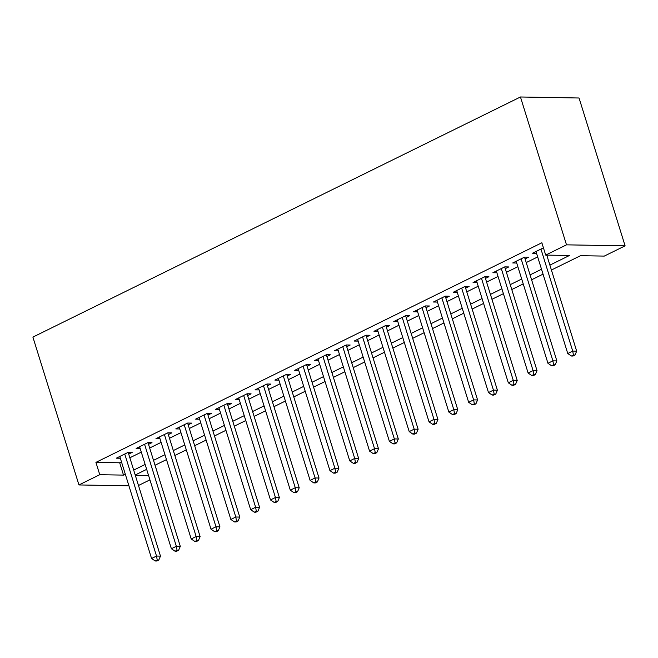 <?xml version="1.0" encoding="UTF-8"?>
<svg xmlns="http://www.w3.org/2000/svg" width="658" height="658" viewBox="0 0 658 658"><rect width="100%" height="100%" fill="white"/><g stroke="black" fill="none" stroke-linecap="round" stroke-linejoin="round"><path stroke-width="0.99" d="M155.091 465.206L158.307 475.734M149.934 479.855L138.484 485.497M551.412 270.027L580.537 255.691L604.291 256.094L625.1 245.845L579.048 98.001L520.453 96.989L32.9 337.102L78.952 484.946L99.761 474.698L123.515 475.109L125.316 474.221M128.705 454.102L132.176 452.391L128.211 452.326L116.326 458.182L120.34 458.223M148.527 444.339L151.99 442.637L148.034 442.571L136.14 448.427L140.154 448.468M168.341 434.584L171.812 432.874L167.856 432.808L155.962 438.664L159.976 438.705M188.163 424.821L191.634 423.11L187.67 423.045L175.785 428.901L179.79 428.942M207.986 415.058L211.448 413.356L207.492 413.282L195.599 419.138L199.613 419.187M227.8 405.303L231.271 403.593L227.314 403.527L215.421 409.383L219.435 409.424M247.622 395.54L251.093 393.829L247.128 393.764L235.235 399.62L239.249 399.661M267.436 385.777L270.907 384.075L266.951 384.001L255.057 389.857L259.071 389.898M287.258 376.022L290.729 374.312L286.765 374.246L274.88 380.102L278.893 380.143M307.08 366.259L310.543 364.548L306.587 364.483L294.694 370.339L298.707 370.38M326.894 356.496L330.365 354.794L326.409 354.72L314.516 360.576L318.53 360.617M346.717 346.741L350.188 345.031L346.223 344.965L334.33 350.821L338.344 350.862M366.539 336.978L370.002 335.267L366.045 335.202L354.152 341.058L358.166 341.099M386.353 327.215L389.824 325.513L385.859 325.439L373.974 331.295L377.988 331.336M406.175 317.46L409.638 315.75L405.682 315.684L393.788 321.54L397.802 321.581M425.989 307.697L429.46 305.986L425.504 305.921L413.611 311.777L417.624 311.818M445.811 297.934L449.282 296.223L445.318 296.158L433.433 302.014L437.438 302.055M465.634 288.171L469.096 286.469L465.14 286.394L453.247 292.259L457.261 292.3M485.448 278.416L488.919 276.705L484.962 276.64L473.069 282.496L477.083 282.537M505.27 268.653L508.741 266.942L504.776 266.877L492.883 272.733L496.897 272.774M525.084 258.89L528.555 257.188L524.599 257.114L512.705 262.97L516.719 263.019M549.891 265.125L569.45 255.493L545.688 255.09L541.855 242.769L95.92 462.377L119.682 462.788L121.483 461.9M129.848 457.779L141.297 452.136M149.67 448.016L161.12 442.382M169.493 438.261L180.942 432.619M189.307 428.498L200.756 422.855M209.129 418.735L220.578 413.101M228.943 408.972L240.392 403.338M248.765 399.217L260.214 393.574M268.587 389.454L280.037 383.82M288.401 379.691L299.851 374.057M308.224 369.936L319.673 364.293M328.038 360.173L339.495 354.53M347.86 350.41L359.309 344.776M367.682 340.655L379.131 335.012M387.496 330.892L398.945 325.249M407.318 321.129L418.768 315.495M427.141 311.374L438.59 305.731M446.955 301.611L458.404 295.968M466.777 291.848L478.226 286.214M486.591 282.093L498.04 276.45M506.413 272.33L517.862 266.687M526.236 262.567L537.685 256.933M543.434 247.844L532.528 253.215L536.541 253.256M95.92 462.377L99.761 474.698M545.688 255.09L566.497 244.842L520.453 96.989M78.952 484.946L128.927 485.81M135.309 475.315L148.593 475.537M543.047 274.147L531.598 279.79M523.225 283.911L511.776 289.545M503.411 293.674L491.954 299.308M483.589 303.428L472.14 309.071M463.767 313.192L452.317 318.834M443.953 322.955L432.503 328.589M424.13 332.709L412.681 338.352M404.308 342.473L392.859 348.115M384.494 352.236L373.045 357.87M364.672 361.99L353.223 367.633M344.858 371.754L333.409 377.396M325.036 381.517L313.586 387.151M305.213 391.271L293.764 396.914M285.399 401.035L273.95 406.677M265.577 410.798L254.128 416.432M245.763 420.561L234.306 426.195M225.941 430.316L214.492 435.958M206.119 440.079L194.669 445.713M186.304 449.842L174.855 455.476M166.482 459.597L155.033 465.239M146.66 469.36L135.211 475.002M625.1 245.845L566.497 244.842M133.689 470.1L145.138 464.458M153.503 460.337L164.961 454.703M173.325 450.574L184.775 444.94M193.148 440.819L204.597 435.177M212.962 431.056L224.411 425.422M232.784 421.293L244.233 415.659M252.606 411.538L264.055 405.896M272.42 401.775L283.869 396.132M292.242 392.012L303.692 386.378M312.056 382.257L323.506 376.615M331.879 372.494L343.328 366.851M351.701 362.731L363.15 357.097M371.515 352.976L382.964 347.334M391.337 343.213L402.786 337.57M411.151 333.45L422.609 327.816M430.974 323.695L442.423 318.053M450.796 313.932L462.245 308.289M470.61 304.169L482.059 298.535M490.432 294.406L501.881 288.772M510.254 284.651L521.704 279.008M530.068 274.888L541.518 269.254M119.682 462.788L123.515 475.109M535.941 251.529L536.484 253.281M516.119 261.292L516.662 263.044M496.305 271.055L496.848 272.799M476.482 280.81L477.025 282.562M456.66 290.573L457.211 292.325M436.846 300.336L437.389 302.08M417.024 310.091L417.567 311.843M397.202 319.854L397.753 321.606M377.388 329.617L377.931 331.369M357.565 339.372L358.108 341.124M337.751 349.135L338.294 350.887M317.929 358.898L318.472 360.65M298.107 368.661L298.658 370.405M278.293 378.416L278.836 380.168M258.471 388.179L259.013 389.931M238.657 397.942L239.199 399.686M218.834 407.697L219.377 409.449M199.012 417.46L199.563 419.212M179.198 427.223L179.741 428.967M159.376 436.978L159.919 438.73M139.554 446.741L140.105 448.493M119.74 456.504L120.282 458.248M540.95 249.061L572.723 351.084L567.764 353.519L535.99 251.504M546.765 255.107L576.679 351.15L572.723 351.084L573.422 355.032L571.44 356.011L573.019 356.036L575.002 355.065L573.422 355.032M575.002 355.065L576.679 351.15M567.764 353.519L571.44 356.011M521.128 258.824L552.901 360.839L547.95 363.282L516.176 261.267M524.541 257.146L556.865 360.913L552.901 360.839L553.6 364.795L551.618 365.774L553.205 365.799L555.188 364.82L553.6 364.795M555.188 364.82L556.865 360.913M547.95 363.282L551.618 365.774M501.306 268.587L533.087 370.602L528.127 373.045L496.354 271.022M504.727 266.901L537.043 370.668L533.087 370.602L533.786 374.558L531.804 375.537L533.383 375.562L535.365 374.583L533.786 374.558M535.365 374.583L537.043 370.668M528.127 373.045L531.804 375.537M481.491 278.342L513.265 380.365L508.313 382.8L476.532 280.785M484.905 276.664L517.221 380.431L513.265 380.365L513.964 384.321L511.982 385.292L513.569 385.325L515.551 384.346L513.964 384.321M515.551 384.346L517.221 380.431M508.313 382.8L511.982 385.292M461.669 288.105L493.442 390.12L488.491 392.563L456.718 290.548M465.083 286.427L497.407 390.194L493.442 390.12L494.142 394.076L492.159 395.055L493.747 395.08L495.729 394.109L494.142 394.076M495.729 394.109L497.407 390.194M488.491 392.563L492.159 395.055M441.855 297.868L473.628 399.883L468.669 402.326L436.896 300.311M445.269 296.182L477.585 399.949L473.628 399.883L474.328 403.839L472.345 404.818L473.925 404.843L475.907 403.864L474.328 403.839M475.907 403.864L477.585 399.949M468.669 402.326L472.345 404.818M422.033 307.631L453.806 409.646L448.855 412.081L417.082 310.066M425.446 305.945L457.771 409.712L453.806 409.646L454.505 413.602L452.523 414.573L454.11 414.606L456.093 413.627L454.505 413.602M456.093 413.627L457.771 409.712M448.855 412.081L452.523 414.573M402.211 317.386L433.992 419.401L429.032 421.844L397.259 319.829M405.632 315.708L437.948 419.475L433.992 419.401L434.691 423.357L432.709 424.336L434.288 424.361L436.27 423.39L434.691 423.357M436.27 423.39L437.948 419.475M429.032 421.844L432.709 424.336M382.397 327.149L414.17 429.164L409.21 431.607L377.437 329.592M385.81 325.463L418.126 429.23L414.17 429.164L414.869 433.12L412.887 434.099L414.474 434.124L416.448 433.145L414.869 433.12M416.448 433.145L418.126 429.23M409.21 431.607L412.887 434.099M362.574 336.912L394.348 438.927L389.396 441.362L357.623 339.347M365.988 335.226L398.312 438.993L394.348 438.927L395.047 442.883L393.065 443.854L394.652 443.887L396.634 442.908L395.047 442.883M396.634 442.908L398.312 438.993M389.396 441.362L393.065 443.854M342.76 346.667L374.534 448.682L369.574 451.125L337.801 349.11M346.174 344.989L378.49 448.756L374.534 448.682L375.233 452.638L373.25 453.617L374.83 453.642L376.812 452.671L375.233 452.638M376.812 452.671L378.49 448.756M369.574 451.125L373.25 453.617M322.938 356.43L354.711 458.445L349.76 460.888L317.987 358.873M326.352 354.752L358.668 458.511L354.711 458.445L355.41 462.401L353.428 463.38L355.016 463.405L356.998 462.426L355.41 462.401M356.998 462.426L358.668 458.511M349.76 460.888L353.428 463.38M303.116 366.193L334.889 468.208L329.938 470.643L298.164 368.628M306.529 364.507L338.854 468.274L334.889 468.208L335.588 472.164L333.606 473.135L335.193 473.168L337.176 472.189L335.588 472.164M337.176 472.189L338.854 468.274M329.938 470.643L333.606 473.135M283.302 375.948L315.075 477.963L310.115 480.406L278.342 378.391M286.715 374.27L319.031 478.037L315.075 477.963L315.774 481.919L313.792 482.898L315.371 482.923L317.353 481.952L315.774 481.919M317.353 481.952L319.031 478.037M310.115 480.406L313.792 482.898M263.48 385.711L295.253 487.726L290.301 490.169L258.528 388.154M266.893 384.033L299.217 487.792L295.253 487.726L295.952 491.682L293.97 492.661L295.557 492.686L297.539 491.707L295.952 491.682M297.539 491.707L299.217 487.792M290.301 490.169L293.97 492.661M243.657 395.474L275.439 497.489L270.479 499.932L238.706 397.909M247.079 393.788L279.395 497.555L275.439 497.489L276.138 501.445L274.156 502.416L275.735 502.449L277.717 501.47L276.138 501.445M277.717 501.47L279.395 497.555M270.479 499.932L274.156 502.416M223.843 405.229L255.617 507.252L250.665 509.687L218.884 407.672M227.257 403.551L259.573 507.318L255.617 507.252L256.316 511.208L254.333 512.179L255.921 512.204L257.903 511.233L256.316 511.208M257.903 511.233L259.573 507.318M250.665 509.687L254.333 512.179M204.021 414.992L235.794 517.007L230.843 519.45L199.07 417.435M207.434 413.314L239.759 517.081L235.794 517.007L236.493 520.963L234.511 521.942L236.099 521.967L238.081 520.996L236.493 520.963M238.081 520.996L239.759 517.081M230.843 519.45L234.511 521.942M184.207 424.755L215.98 526.77L211.021 529.213L179.247 427.19M187.62 423.069L219.936 526.836L215.98 526.77L216.679 530.726L214.697 531.705L216.276 531.73L218.259 530.751L216.679 530.726M218.259 530.751L219.936 526.836M211.021 529.213L214.697 531.705M164.385 434.51L196.158 536.533L191.207 538.968L159.433 436.953M167.798 432.832L200.122 536.599L196.158 536.533L196.857 540.489L194.875 541.46L196.462 541.493L198.445 540.514L196.857 540.489M198.445 540.514L200.122 536.599M191.207 538.968L194.875 541.46M144.563 444.273L176.344 546.288L171.384 548.731L139.611 446.716M147.984 442.595L180.3 546.362L176.344 546.288L177.043 550.244L175.061 551.223L176.64 551.248L178.622 550.277L177.043 550.244M178.622 550.277L180.3 546.362M171.384 548.731L175.061 551.223M124.749 454.036L156.522 556.051L151.57 558.494L119.789 456.479M128.162 452.35L160.478 556.117L156.522 556.051L157.221 560.007L155.239 560.986L156.826 561.011L158.8 560.032L157.221 560.007M158.8 560.032L160.478 556.117M151.57 558.494L155.239 560.986"/></g></svg>
